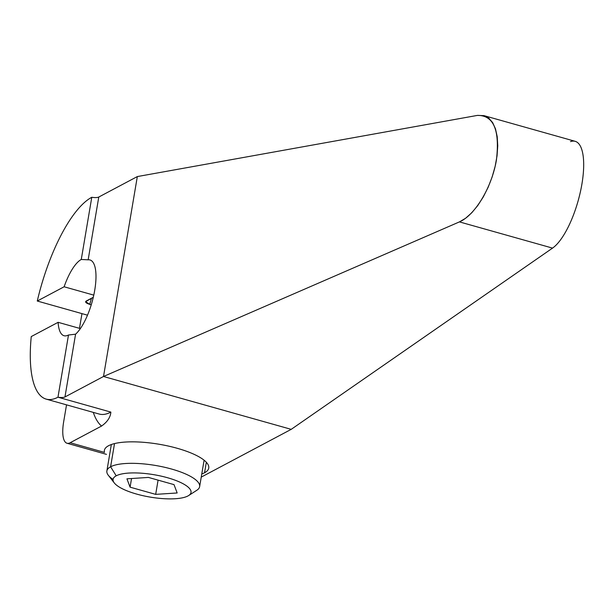 <?xml version="1.0" encoding="UTF-8"?>
<svg xmlns="http://www.w3.org/2000/svg" width="614" height="614" viewBox="0 0 614 614"><rect width="100%" height="100%" fill="white"/><g stroke="black" fill="none" stroke-linecap="round" stroke-linejoin="round"><path stroke-width="0.92" d="M483.986 115.632L575.195 141.32A56.549 18.957 105.7 0 1 580.714 190.355A56.549 18.957 105.7 0 1 552.539 248.11L291.22 429.347L103.513 376.489L291.22 429.347L201.246 477.109L291.22 429.347L552.539 248.11A56.549 18.957 -74.3 0 0 581.918 184.047A56.549 18.957 -74.3 0 0 570.552 141.611M99.092 414.02A105.846 35.482 105.7 0 0 110.873 412.101C110.443 417.313 107.343 421.964 101.556 426.055A118.072 39.58 -74.3 0 1 93.297 412.385A118.072 39.58 -74.3 0 0 101.556 426.055C107.343 421.964 110.443 417.313 110.873 412.101L57.969 397.204A105.846 35.482 -74.3 0 1 31.253 336.572L58.115 322.319A39.987 13.401 -74.3 0 0 64.04 335.728A39.987 13.401 -74.3 0 0 68.492 335.006L57.969 397.204A7.529 2.164 -170.4 0 0 64.961 396.959A7.529 2.164 9.6 0 1 57.969 397.204L68.492 335.006L75.576 334.185A39.987 13.401 -74.3 0 0 94.272 292.724A39.987 13.401 -74.3 0 0 89.982 259.952A39.987 13.401 -74.3 0 0 88.155 259.814L81.271 259.476A39.987 13.401 -74.3 0 0 64.125 286.776L37.27 301.029A105.846 35.482 -74.3 0 1 91.785 197.278L81.271 259.476L88.155 259.814L98.777 197.04A7.529 2.164 9.6 0 1 91.785 197.278A105.846 35.482 -74.3 0 0 37.27 301.029L87.495 315.174L37.27 301.029L64.125 286.776A39.987 13.401 105.7 0 1 81.271 259.476L91.785 197.278A7.529 2.164 -170.4 0 0 98.777 197.04L137.329 176.571L103.513 376.489L64.961 396.959L75.576 334.185L68.492 335.006A39.987 13.401 105.7 0 1 58.115 322.319L80.365 328.582L58.115 322.319L31.253 336.572A105.846 35.482 -74.3 0 0 46.188 399.123A105.846 35.482 -74.3 0 0 57.969 397.204L110.873 412.101A105.846 35.482 105.7 0 1 99.092 414.02L46.188 399.123M64.125 286.776L93.781 295.127L64.125 286.776M93.29 297.291L86.229 301.037C84.839 302.05 86.021 303.162 89.759 304.36L91.248 304.782L89.759 304.36A70.564 23.654 105.7 0 1 91.494 298.243A70.564 23.654 -74.3 0 0 89.759 304.36L85.63 301.658L93.29 297.291M101.556 426.055L70.142 442.732A28.229 9.463 105.7 0 1 63.641 421.918L66.527 404.849L63.641 421.918A28.229 9.463 -74.3 0 0 66.995 443.247A28.229 9.463 -74.3 0 0 70.142 442.732L104.48 452.403A52.919 15.204 9.6 0 1 165.059 445.357A52.919 15.204 9.6 0 1 204.554 472.757L206.327 462.265L204.554 472.757A52.919 15.204 -170.4 0 0 208.745 468.068A52.919 15.204 -170.4 0 0 155.756 443.715A52.919 15.204 -170.4 0 0 104.48 452.403L70.142 442.732L101.556 426.055M79.475 328.329L81.961 313.616L79.475 328.329M201.783 473.954A52.919 15.204 -170.4 0 0 204.554 472.757A52.919 15.204 9.6 0 1 201.783 473.954M103.513 376.489L64.961 396.959L75.576 334.185A39.987 13.401 -74.3 0 0 94.74 290.161A39.987 13.401 -74.3 0 0 88.155 259.814L98.777 197.04L137.329 176.571L477.446 115.394C493.618 115.263 499.942 130.122 496.427 159.97C491.937 187.047 475.09 215.245 459.433 221.892L103.513 376.489L137.329 176.571L477.446 115.394L484.016 115.647L488.767 118.134L492.643 122.593L495.498 128.863L497.217 136.692L497.747 145.787L497.048 155.779L495.16 166.302L492.152 176.947L488.138 187.293L483.279 196.948L477.761 205.544L471.79 212.736L465.604 218.262L459.433 221.892L103.513 376.489M552.539 248.11L459.433 221.892L552.539 248.11M195.912 490.801A47.04 13.516 -170.4 0 0 199.634 486.633A47.04 13.516 -170.4 0 0 163.723 467.07A47.04 13.516 -170.4 0 0 110.597 466.778L114.519 443.592L110.597 466.778A47.04 13.516 -170.4 0 0 106.874 470.946A47.04 13.516 -170.4 0 0 113.068 479.434M114.319 482.972L108.333 475.305A47.04 13.516 9.6 0 1 110.597 466.778L116.215 475.812A39.519 11.351 -170.4 0 0 114.319 482.972A39.519 11.351 -170.4 0 0 149.125 496.918A39.519 11.351 -170.4 0 0 187.884 495.989A39.519 11.351 -170.4 0 0 188.651 495.544A39.519 11.351 -170.4 0 0 166.509 477.454A39.519 11.351 -170.4 0 0 116.215 475.812L110.597 466.778A47.04 13.516 9.6 0 1 170.462 468.735A47.04 13.516 9.6 0 1 196.825 490.271L188.651 495.544M187.884 495.989A39.519 11.351 9.6 0 1 136.646 494.078A39.519 11.351 9.6 0 1 116.215 475.812A39.519 11.351 9.6 0 1 167.461 477.723A39.519 11.351 9.6 0 1 187.884 495.989M126.937 478.828L130.084 487.163L155.68 494.37L177.162 492.973L174.023 484.63L148.427 477.423L126.937 478.828L148.427 477.423L174.023 484.63L177.162 492.973L155.68 494.37L158.082 480.148L155.68 494.37L130.084 487.163L126.937 478.828M131.542 478.529L130.084 487.163L131.542 478.529M66.995 443.247L106.491 454.368M204.101 460.216L199.634 486.633M111.341 444.528L106.874 470.946"/></g></svg>
